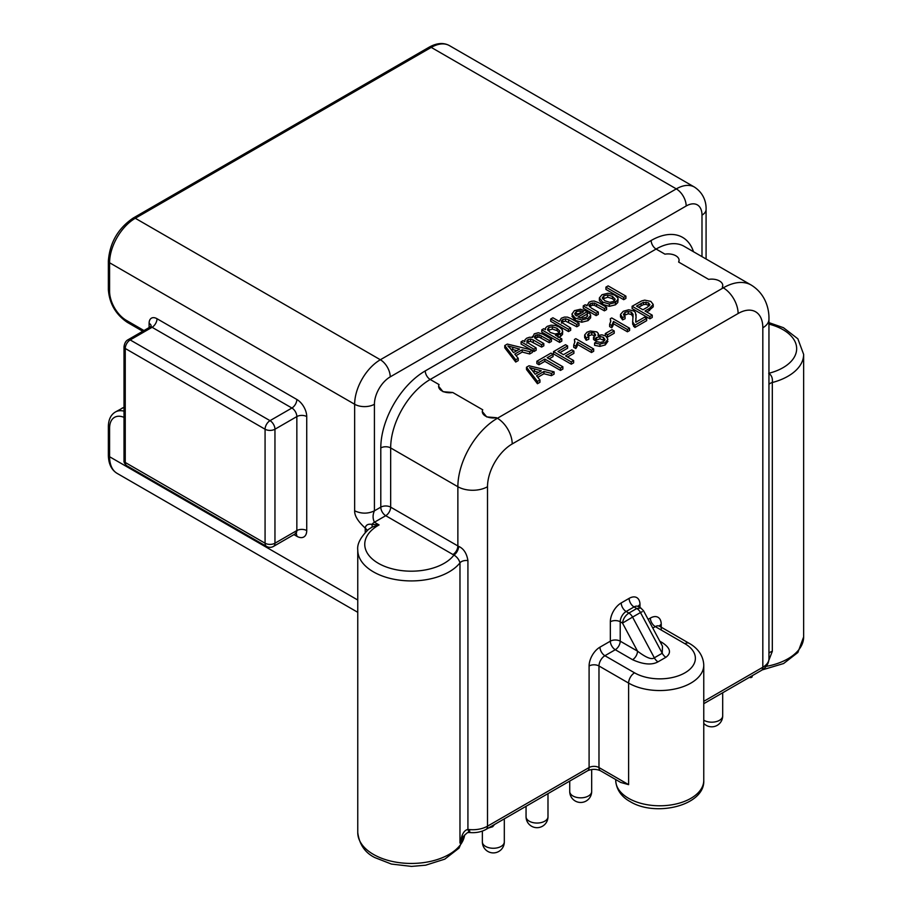 <?xml version="1.0" encoding="UTF-8"?>
<svg xmlns="http://www.w3.org/2000/svg" width="912" height="912" viewBox="0 0 912 912"><rect width="100%" height="100%" fill="white"/><g stroke="black" fill="none" stroke-linecap="round" stroke-linejoin="round"><path stroke-width="1.37" d="M600.427 770.731C596.163 768.907 591.911 768.907 587.647 770.731A6.988 4.036 -120 0 0 589.095 767.539A6.988 4.036 180 0 1 598.979 767.539A6.988 4.036 120 0 0 600.427 770.731L620.684 782.428L628.619 784.651L628.619 683.099A8.39 4.845 -60 0 1 634.547 672.828A35.636 20.577 180 0 0 684.946 672.828A35.636 20.577 180 0 0 684.946 643.735L655.306 626.612A6.988 4.036 60 0 1 650.359 618.062A15.367 8.881 120 0 1 661.234 624.332A6.988 4.036 0 0 0 659.422 626.156M488.501 827.982L492.64 826.762L492.64 825.588M492.64 826.762L494.543 824.482M463.307 836.68L459.979 843.076L461.939 835.905C463.387 832.052 465.382 829.897 467.924 829.453L469.623 829.601A6.988 0.832 94.9 0 0 470.045 832.565C476.03 833.032 481.365 831.972 486.062 829.384A6.988 4.036 60 0 0 487.51 826.181L589.095 767.539L589.095 665.988A15.367 8.881 120 0 1 592.287 655.261A15.367 8.881 120 0 1 599.971 647.155L610.345 641.17L610.345 621.767A15.367 8.881 120 0 1 621.209 602.935L629.12 598.375A15.367 8.881 120 0 1 639.985 604.656L639.985 607.711M467.924 560.584A6.988 4.036 0 0 0 459.979 562.841C458.987 559.478 456.98 556.89 453.937 555.055A6.988 3.83 117.6 0 0 458.622 546.356C463.615 548.557 466.716 553.288 467.924 560.584L467.924 829.453L469.053 832.496L470.045 832.565M461.939 835.905L463.33 836.68C468.848 830.501 468.289 833.135 469.053 832.496M768.953 322.631L783.431 327.693L797.875 338.819L803.643 354.392A53.523 30.905 180 0 1 772.316 382.516C772.817 378.263 771.62 375.197 768.713 373.316M750.941 676.453L750.941 677.627L752.161 676.921L752.161 675.746M749.276 677.422L750.941 677.627M629.12 598.375A6.988 4.036 60 0 0 634.057 606.936A8.39 4.845 120 0 1 638.252 606.514L640.851 608.019L636.781 608.509L634.057 606.936L626.156 611.496L628.881 613.069C625.244 615.554 623.124 618.883 622.508 623.09L620.217 621.767L620.217 641.17A6.988 4.036 -60 0 1 615.281 649.72L604.907 655.717L634.547 672.828M642.276 611.678L640.475 612.545A6.988 4.036 -120 0 0 636.781 608.509L628.881 613.069A6.988 4.036 60 0 1 632.563 617.105L622.508 623.09L637.511 651.145A6.988 4.036 120 0 1 632.563 659.707L615.281 649.72A6.988 4.036 60 0 1 610.345 641.17A6.988 4.036 180 0 1 620.217 641.17L637.511 651.145C646.141 657.712 651.749 659.923 654.326 657.803L662.226 653.243L640.475 612.545L632.563 617.105L654.326 657.803A6.988 4.036 -120 0 0 658.008 661.838C651.829 665.258 643.348 664.552 632.563 659.707M640.851 608.019L643.564 610.823L662.477 646.198L662.226 653.243A6.988 4.036 60 0 0 665.92 657.278L658.008 661.838M660.847 643.154A6.988 4.036 120 0 0 662.215 642.584C670.434 648.022 671.665 652.912 665.92 657.278M482.3 411.506L486.7 416.909L496.436 417.707A11.035 6.373 180 0 1 485.537 416.089A11.035 6.373 180 0 1 482.3 411.586A11.035 6.373 180 0 1 482.744 409.807L452.751 392.491A11.035 6.373 180 0 1 441.864 390.872A11.035 6.373 180 0 1 438.626 386.369A11.035 6.373 180 0 1 439.071 384.59L430.202 379.472A55.894 32.273 120 0 0 390.667 447.929A6.988 4.036 0 0 0 380.794 447.929A62.882 36.309 120 0 1 425.254 370.91L651.157 240.494A62.882 36.309 120 0 1 693.508 251.746M438.626 386.289L443.027 391.693L452.751 392.491M469.623 829.601A20.965 12.107 0 0 0 487.51 826.181L487.51 486.723A20.965 12.107 180 0 1 457.87 486.723A55.894 32.273 -60 0 1 497.393 418.266L723.284 287.839A55.894 32.273 -60 0 1 751.237 285.068L684.046 246.274A55.894 32.273 120 0 0 656.093 249.044L664.962 254.163A11.035 6.373 180 0 1 675.86 255.782A11.035 6.373 180 0 1 679.087 260.285A11.035 6.373 180 0 1 678.653 262.075L679.087 260.33M678.653 262.075L708.635 279.38A11.035 6.373 180 0 1 719.534 280.999A11.035 6.373 180 0 1 722.771 285.502A11.035 6.373 180 0 1 722.327 287.291L722.771 285.547M532.369 350.14L529.69 351.69L522.223 349.786L514.79 354.073L518.221 358.313L518.221 360.593L515.725 362.041L504.769 347.825L504.769 345.545L507.3 344.075L532.369 350.14L532.369 352.431L529.69 353.97L522.223 352.066L516.055 355.634M536.153 347.962L533.976 349.216L521.083 341.783L523.043 340.655L524.845 341.692L524.936 339.891L526.657 338.227L529.598 337.223L532.551 337.429L534.272 333.826L538.297 332.743L542.583 334.031L551.429 339.139L549.263 340.393L539.049 334.75L535.686 335.206L534.329 337.03L536.324 339.218L543.814 343.539L541.625 344.804L533.258 339.971L530.533 339.013L528.059 339.606L526.84 340.871L527.125 342.342L536.153 347.962L536.153 350.242L533.976 351.508L532.369 350.573M526.84 343.151L528.059 341.886L530.533 341.305L541.625 347.084L543.814 345.819L543.814 343.539M534.854 338.113L539.049 337.03L549.263 342.673L551.429 341.419L551.429 339.139M531.08 349.832L521.083 344.063L521.083 341.783M561.792 338.865L561.792 341.145L559.615 342.399L541.785 332.116L541.785 329.825L543.78 328.685L545.456 329.654L545.57 327.887L547.223 326.359L550.985 325.174L555.283 325.459L559.318 327.032L562.168 329.506L562.522 332.093L560.527 334.225L555.522 335.24L561.792 338.865L559.615 340.119L559.615 342.399M558.11 337.372L560.527 336.505L562.522 334.385L562.715 331.147L562.522 334.385M559.273 321.446L561.359 318.197L564.414 317.091L567.469 317.114L570.821 318.516L578.983 323.236L576.806 324.49L568.632 319.781L565.543 318.824L562.784 319.542L561.461 320.887L561.61 322.381L570.673 328.035L570.673 330.315L568.495 331.569L550.7 321.309L550.7 319.018L552.889 317.764L559.25 321.434M561.461 323.179L562.784 321.822L565.543 321.104L576.806 326.77L578.983 325.516L578.983 323.236M586.986 313.819L589.517 312.679L590.6 315.598L588.012 318.356L581.788 319.941L575.244 318.071L571.881 314.195L574.423 310.65L580.408 309.236L587.567 311.482L577.957 317.034L582.403 318.22L586.234 317.308L587.647 315.769L586.986 313.819L587.26 316.498M586.986 314.104L580.328 317.946M571.881 316.133L575.244 320.363L581.788 322.232L588.012 320.636L590.6 317.878L590.668 315.028L590.6 317.878M587.043 305.816L589.015 302.225L591.58 301.234L594.134 301.028L598.682 302.716L606.605 307.287L604.417 308.552L594.339 303.023L590.452 303.582L588.924 305.486L591.272 308.005L598.318 312.075L598.318 314.355L596.129 315.62L583.247 308.176L583.247 305.896L585.208 304.756L587.043 305.816L586.895 304.996L586.895 305.737M589.448 306.66L592.367 305.224L594.339 305.303L604.417 310.832L606.605 309.567L606.605 307.287M599.389 297.893L599.366 300.481L602.695 304.391L609.353 306.318L615.475 304.79L617.789 302.533L618.097 299.022L615.475 302.499L609.353 304.038L602.695 302.1L599.389 297.893L602 294.724L608.087 293.231L614.585 295.032L617.755 297.722L618.097 299.022M625.906 296.149L625.906 298.429L623.717 299.683L605.933 289.412L605.933 287.132L608.122 285.878L625.906 296.149L623.717 297.403L623.717 299.683M554.097 371.834L551.418 373.384L543.951 371.469L536.518 375.755L539.95 379.996L539.95 382.276L537.453 383.724L526.498 369.508L526.498 367.228L529.028 365.769L554.097 371.834L554.097 374.114L551.418 375.664L543.951 373.749L537.784 377.317M553.06 354.323L547.166 357.721L562.864 366.772L562.864 369.052L560.504 370.409L544.817 361.357L538.958 364.743L536.86 363.523L536.86 361.243L550.962 353.104L553.06 354.323L553.06 356.603L549.149 358.861M567.595 345.922L557.95 351.496L563.456 354.677L571.801 349.855L573.899 351.063L565.554 355.885L573.637 360.548L573.637 362.839L571.277 364.196L553.493 353.924L553.493 351.644L565.497 344.713L567.595 345.922L567.595 348.213L559.922 352.636M573.899 351.063L573.899 353.354L567.526 357.025M574.412 339.481L575.814 338.671L593.678 348.977L591.489 350.242L577.581 342.205L575.837 346.252L573.728 345.032L574.845 341.977L574.412 339.481L574.754 342.604M577.011 344.28L577.011 346.56L575.837 348.532L573.728 347.312L573.728 345.032M577.011 346.56L577.581 344.485L591.489 352.522L593.678 351.268L593.678 348.977M594.59 343.037L596.482 341.601L600.438 342.422L603.459 341.612L604.987 339.492L603.402 337.349L599.948 336.494L595.171 338.398L593.495 337.155L595.65 335.092L594.521 333.154L591.728 332.481L588.833 333.222L587.51 334.909L588.821 336.927L586.256 337.964L584.672 334.955L586.986 332.219L590.303 331.033L596.824 331.877L598.295 333.45L597.976 335.377L601.943 334.841L605.682 335.992L607.928 339.253L605.249 342.661L599.959 344.109L594.59 343.037L594.59 345.317L599.959 346.389L605.249 344.941L607.928 341.282M586.256 337.964L586.256 340.256L584.649 337.565L584.672 334.955M586.256 340.256L588.821 339.218L588.821 336.927M588.001 336.152L591.728 334.761L595.183 335.901M593.495 337.155L593.495 339.435L595.171 340.678L599.948 338.774L604.599 340.643M614.221 330.953L607.506 334.829L605.317 333.564L612.02 329.688L614.221 330.953L614.221 333.245L607.506 337.109L606.457 336.505M610.322 318.744L611.735 317.935L629.588 328.252L627.41 329.506L613.491 321.469L611.758 325.516L609.649 324.296L610.766 321.241L610.322 318.744L610.664 321.879M612.932 323.543L612.932 325.823L611.758 327.796L609.649 326.576L609.649 324.296M612.932 325.823L613.491 323.76L627.41 331.786L629.588 330.532L629.588 328.252M635.698 321.776L636.097 316.783M636.097 314.503L635.835 322.21L644.567 317.182L646.665 318.391L634.9 325.174L632.711 321.959L633.042 314.321L631.423 312.212L628.3 311.494L624.994 312.371L623.42 314.366L625.073 316.441L622.6 317.604L622.6 319.884L620.491 316.931L620.513 314.389L623.238 311.3L628.71 309.772L633.715 310.946L635.379 312.406L636.131 317.501M622.6 319.884L625.073 318.721L625.073 316.441M623.888 315.506L628.3 313.774L631.423 314.492L633.122 317.011M632.711 324.25L632.643 321.047L632.711 324.25L634.9 327.465L646.665 320.671L646.665 318.391M653.22 304.448L649.572 308.359L645.012 310.992L652.24 315.164L652.24 317.444L649.891 318.812L632.107 308.541L632.107 306.261L641.683 300.914L644.727 300.139L650.826 301.393L653.22 304.448L653.22 306.831L646.984 312.132M458.622 546.356A20.965 12.107 0 0 1 457.87 545.946A6.988 4.036 120 0 1 452.922 554.507L385.73 515.702A6.988 4.036 60 0 1 380.794 507.152A6.988 4.036 180 0 1 390.667 507.152L457.87 545.946L457.87 486.723L390.667 447.929L390.667 507.152A6.988 4.036 -60 0 1 385.73 515.702L374.422 522.234C372.643 518.54 372.643 514.733 374.422 510.834L380.794 507.152L380.794 447.929M463.9 835.894A53.523 30.905 180 0 1 459.979 843.076L459.979 562.841A53.523 30.905 180 0 1 374.57 572.508A53.523 30.905 180 0 1 373.43 571.87A53.523 30.905 180 0 1 357.755 550.027C356.98 544.019 360.616 537.1 368.63 529.291L372.233 527.045L379.073 524.924L371.982 524.389C368.015 523.716 365.769 524.959 365.245 528.094L365.233 528.344A6.988 4.036 0 0 1 367.194 530.545M354.654 510.834C361.426 513.901 368.003 513.901 374.422 510.834L374.422 404.255A13.976 8.071 180 0 1 354.654 404.255L354.654 510.834C354.483 515.747 358.017 521.504 365.245 528.094L367.228 530.51M372.233 527.045L371.982 524.389A6.988 4.036 120 0 1 374.422 522.234L379.073 524.924A46.535 26.87 180 0 0 379.358 563.867A46.535 26.87 180 0 0 453.937 555.055A27.953 16.131 0 0 1 452.922 554.507M124.021 407.402L122.06 408.143M518.221 358.313L515.725 359.761L515.725 362.041M515.725 359.761L504.769 345.545M529.69 351.69L529.69 353.97M522.223 349.786L522.223 352.066M510.287 348.441L513.547 352.579L519.578 349.091L507.847 345.922L510.287 348.441M510.788 349.068L516.865 350.664M533.976 349.216L533.976 351.508M524.845 341.692L524.936 339.891M532.551 337.429L532.38 336.471L532.38 337.383M549.263 340.393L549.263 342.673M541.625 344.804L541.625 347.084M559.615 340.119L541.785 329.825M545.456 329.654L545.57 327.887M547.565 329.654L550.278 332.447L554.963 333.997L558.589 333.268L559.854 331.124L557.072 328.32L552.364 326.781L548.728 327.465L547.531 329.266M547.884 330.452L552.364 329.061L557.072 330.6L559.854 333.404M570.673 328.035L568.495 329.289L568.495 331.569M568.495 329.289L550.7 319.018M576.806 324.49L576.806 326.77M561.461 322.13L561.461 320.887L561.61 322.381M587.567 313.557L587.567 311.482M574.72 313.717L576.281 315.928L583.475 311.767L580.214 310.844L576.247 311.676L574.72 313.751M575.119 314.879L576.247 313.956L580.978 313.215M598.318 312.075L596.129 313.329L596.129 315.62M596.129 313.329L583.247 305.896M604.417 308.552L604.417 310.832M602.319 298.053L604.941 300.812L609.729 302.328L613.673 301.473L615.133 299.193L612.454 296.389L607.745 294.929L603.812 295.773L602.308 297.836M602.695 298.988L607.745 297.209L612.454 298.669L615.133 301.473M623.717 297.403L605.933 287.132M539.95 379.996L537.453 381.444L537.453 383.724M537.453 381.444L526.498 367.228M551.418 373.384L551.418 375.664M543.951 371.469L543.951 373.749M532.015 370.124L535.276 374.262L541.306 370.785L529.576 367.604L532.015 370.124M532.517 370.751L538.593 372.347M562.864 366.772L560.504 368.129L560.504 370.409M560.504 368.129L544.817 359.077L544.817 361.357M544.817 359.077L538.958 362.463L538.958 364.743M538.958 362.463L536.86 361.243M573.637 360.548L571.277 361.916L571.277 364.196M571.277 361.916L553.493 351.644M591.489 350.242L591.489 352.522M577.581 342.205L577.581 344.485M575.837 348.532L575.837 346.252M574.845 341.977L574.879 341.407M595.171 340.678L595.171 338.398M598.295 333.45L598.409 336.346M607.506 334.829L607.506 337.109M605.317 333.564L605.317 335.787M627.41 329.506L627.41 331.786M613.491 321.469L613.491 323.76M611.758 327.796L611.758 325.516M610.766 321.241L610.789 320.671M634.9 325.174L634.9 327.465M622.6 317.604L620.513 314.389M652.24 315.164L649.891 316.532L649.891 318.812M649.891 316.532L632.107 306.261M649.903 304.768L648.466 302.83L643.462 302.317L636.553 306.113L642.914 309.784L647.509 307.127L649.914 304.631M643.462 302.317L643.462 304.597L638.537 307.253M643.462 304.597L645.992 304.346L649.355 305.771M768.839 660.311L772.316 651.339L772.316 382.516A6.988 4.036 0 0 0 768.953 384.385M703.768 780.376C705.101 805.524 655.591 817.403 630.067 801.545C625.233 798.958 616.421 792.471 615.725 780.376A44.015 25.411 0 0 0 628.619 798.342A44.015 25.411 0 0 0 630.181 799.197A44.015 25.411 0 0 0 677.582 803.609A44.015 25.411 0 0 0 703.768 780.376L703.768 665.122A44.015 25.411 180 0 1 677.263 688.446A44.015 25.411 180 0 1 629.668 683.681A44.015 25.411 180 0 1 628.619 683.099L598.979 665.988A6.988 4.036 0 0 0 589.095 665.988M599.971 647.155A6.988 4.036 -120 0 0 604.907 655.717A8.39 4.845 120 0 0 600.723 660.128A8.39 4.845 120 0 0 598.979 665.988L598.979 767.539L628.619 784.651M357.755 550.027L357.755 832.542A53.523 30.905 0 0 0 373.43 854.396A53.523 30.905 0 0 0 374.513 855A53.523 30.905 0 0 0 430.464 861.395A53.523 30.905 0 0 0 464.63 835.016M124.021 417.354A23.758 13.714 60 0 0 109.588 428.218L109.588 456.741L357.755 600.016M109.588 428.218A4.195 2.417 180 0 1 108.357 426.508L108.357 455.031A4.195 2.417 0 0 0 109.588 456.741A36.332 20.976 120 0 0 117.112 473.374L357.755 612.305M133.186 218.059C118.024 228.422 109.759 242.752 108.357 261.06A4.195 2.417 180 0 0 109.588 262.77L354.654 404.255A36.332 20.976 -60 0 1 380.35 359.75A13.976 8.071 60 0 1 390.222 376.873L686.177 205.998A13.976 8.071 -120 0 0 676.305 188.887A36.332 20.976 -60 0 1 694.465 187.085L449.399 45.6A36.332 20.976 120 0 0 431.239 47.401A4.195 2.417 -120 0 0 429.142 47.196L133.186 218.059A4.195 2.417 60 0 1 135.284 218.264L380.35 359.75L676.305 188.887L431.239 47.401L135.284 218.264A36.332 20.976 120 0 0 109.588 262.77L109.588 291.293A23.758 13.714 60 0 0 126.392 320.386L143.982 330.554M374.422 404.255A22.355 12.905 -60 0 1 390.222 376.873M686.177 205.998A22.355 12.905 -60 0 1 701.989 215.129L701.989 256.648M768.953 324.125A46.535 26.87 180 0 1 784.32 330.463A46.535 26.87 180 0 1 768.953 373.259M768.953 658.681L768.953 319.223A20.965 12.107 180 0 1 762.82 327.784L762.82 667.242A20.965 12.107 0 0 0 768.953 658.681C768.793 663.594 766.262 667.516 761.372 670.434A6.988 4.036 -120 0 0 762.82 667.242L703.768 701.328M661.234 624.332L661.234 630.044M659.057 625.997L659.49 626.202A8.39 4.845 120 0 0 655.306 626.612L652.787 628.072M648.124 619.351L650.359 618.062M487.51 486.723A34.941 20.167 -60 0 1 512.213 443.939L738.116 313.511A34.941 20.167 -60 0 1 762.82 327.784M639.985 604.656A6.988 4.036 0 0 0 638.172 606.469M659.798 641.193L662.215 642.584M684.946 643.735A8.39 4.845 -60 0 1 689.141 643.313C694.921 646.437 703.243 653.368 703.768 665.122M621.209 602.935A6.988 4.036 -120 0 0 626.156 611.496A8.39 4.845 120 0 0 620.217 621.767A6.988 4.036 0 0 0 610.345 621.767M496.436 417.707L497.393 418.266A20.965 12.107 60 0 1 512.213 443.939M738.116 313.511A20.965 12.107 -120 0 0 723.284 287.839L722.327 287.291M651.157 240.494A6.988 4.036 60 0 0 656.093 249.044L430.202 379.472A6.988 4.036 -120 0 1 425.254 370.91M149.112 327.59L149.112 323.304A11.183 6.452 60 0 1 157.024 318.733L296.845 399.467A13.976 8.071 60 0 1 306.728 416.579L306.728 530.567A13.976 8.071 60 0 1 296.845 536.279L293.949 534.603M365.233 532.471L365.233 528.344M124.021 407.288L115.379 412.007A27.953 16.142 60 0 1 124.021 411.152M108.357 261.06L108.357 289.583A4.195 2.417 0 0 0 109.588 291.293M126.392 320.386A4.195 2.417 120 0 0 127.258 322.312L142.751 331.261M151.141 325.88A6.988 4.036 0 0 0 149.112 323.304M151.164 326.154L149.978 327.089A4.195 2.417 60 0 1 152.076 327.294A6.988 4.036 120 0 0 157.024 318.733M149.978 327.089L128.09 339.72A4.195 2.417 60 0 1 130.188 339.937L270.02 420.66L291.908 408.017A6.988 4.036 120 0 0 296.845 399.467M306.728 416.579A6.988 4.036 180 0 0 296.845 416.579A6.988 4.036 60 0 0 291.908 408.017L152.076 327.294L130.188 339.937A6.988 4.036 120 0 0 125.252 348.487L125.252 462.475A6.988 4.036 120 0 0 126.7 465.679C124.659 463.763 123.77 462.133 124.021 460.765A4.195 2.417 -0 0 0 125.252 462.475L265.073 543.21L265.073 429.221L125.252 348.487A4.195 2.417 180 0 1 124.021 346.777L124.021 460.765M126.7 465.679L266.521 546.402A6.988 4.036 -60 0 1 265.073 543.21A6.988 4.036 0 0 0 274.957 543.21A6.988 4.036 60 0 1 273.509 546.402L295.397 533.771A6.988 4.036 60 0 0 296.845 530.567L296.845 416.579L274.957 429.221A6.988 4.036 180 0 1 265.073 429.221A6.988 4.036 -60 0 1 270.02 420.66A6.988 4.036 60 0 1 274.957 429.221L274.957 543.21L296.845 530.567A6.988 4.036 180 0 1 306.728 530.567M295.967 533.531A6.988 4.036 -60 0 1 296.845 536.279M512.795 347.324L512.795 349.604M541.147 335.707L541.147 337.987M539.049 334.75L539.049 337.03M537.35 334.658L537.35 336.938M535.686 335.206L535.686 337.486M533.258 339.971L533.258 342.251M530.533 339.013L530.533 341.305M528.059 339.606L528.059 341.886M560.527 334.225L560.527 336.505M558.11 335.092L558.11 336.733M548.728 327.465L548.728 329.745M552.364 326.781L552.364 329.061M557.072 328.32L557.072 330.6M568.632 319.781L568.632 322.061M565.543 318.824L565.543 321.104M562.784 319.542L562.784 321.822M588.012 318.356L588.012 320.636M581.788 319.941L581.788 322.232M575.244 318.071L575.244 320.363M576.247 311.676L576.247 313.956M580.214 310.844L580.214 313.124M596.573 304.027L596.573 306.307M594.339 303.023L594.339 305.303M592.367 302.944L592.367 305.224M590.452 303.582L590.452 305.862M609.353 304.038L609.353 306.318M602.695 302.1L602.695 304.391M617.789 300.253L617.789 302.533M615.475 302.499L615.475 304.79M603.812 295.773L603.812 298.053M607.745 294.929L607.745 297.209M612.454 296.389L612.454 298.669M534.523 369.007L534.523 371.287M599.959 344.109L599.959 346.389M603.402 337.349L603.402 339.64M599.948 336.494L599.948 338.774M596.471 337.372L596.471 339.652M594.521 333.154L594.521 335.434M591.728 332.481L591.728 334.761M588.833 333.222L588.833 335.513M605.249 342.661L605.249 344.941M633.635 324.159L633.635 326.439M633.042 314.321L633.042 316.601M631.423 312.212L631.423 314.492M628.3 311.494L628.3 313.774M624.994 312.371L624.994 314.651M635.858 318.254L635.858 320.534M653.22 304.654L653.22 306.728M649.572 310.639L649.572 308.359M641.102 305.771L641.102 303.479M645.992 302.066L645.992 304.346M648.466 302.83L648.466 305.11M768.953 653.22A6.988 4.036 180 0 1 772.316 651.339M766.16 666.398A53.523 30.905 0 0 0 803.643 636.918L797.875 652.49L783.613 663.526L762.204 669.921M706.082 259.008L706.082 209.429A13.976 8.071 180 0 1 701.989 215.129M703.768 720.206A10.967 6.338 0 0 0 719.488 720.32A10.967 6.338 0 0 0 722.692 715.852L722.692 692.767M569.726 781.082L569.726 791.502A10.967 6.338 0 0 0 576.498 797.35A10.967 6.338 0 0 0 588.457 795.971A10.967 6.338 0 0 0 591.671 791.502L591.671 769.477M526.053 806.299L526.053 816.719A10.967 6.338 0 0 0 532.825 822.567A10.967 6.338 0 0 0 544.772 821.188A10.967 6.338 0 0 0 547.987 816.719L547.987 793.634M482.368 831.071L482.368 841.936A10.967 6.338 0 0 0 489.14 847.784A10.967 6.338 0 0 0 501.098 846.404A10.967 6.338 0 0 0 504.313 841.936L504.313 818.851M615.725 780.376L615.725 779.566M587.647 770.731L486.062 829.384M449.399 45.6C443.54 42.397 436.78 42.932 429.142 47.196M761.372 670.434L703.768 703.688M659.49 626.202L689.141 643.313M115.379 412.007C110.831 414.732 108.494 419.577 108.357 426.508M108.357 455.031C108.494 463.786 111.412 469.897 117.112 473.374M108.357 289.583C109.406 303.525 115.699 314.435 127.258 322.312M295.397 533.771L296.377 533.486L295.397 533.075M128.09 339.72C125.867 340.837 124.511 343.197 124.021 346.777M266.521 546.402A6.988 6.988 0 0 0 273.509 546.402M464.664 834.97L459.032 848.114L444.771 859.15L425.608 865.203L411.472 866.4L391.419 864.063L374.878 857.599C365.039 852.777 359.328 844.432 357.755 832.542M768.953 319.223C769.249 308.872 765.544 293.915 751.237 285.068M524.696 340.917L524.696 341.612M545.33 328.879L545.33 329.585M803.643 354.392L803.643 636.918M706.082 209.429C706.264 205.075 705.421 194.37 694.465 187.085M462.635 837.809L463.342 836.68M703.768 723.398A10.967 10.967 0 0 0 722.692 715.852M569.726 791.502A10.967 10.967 0 0 0 586.177 800.998A10.967 10.967 0 0 0 591.671 791.502M526.053 816.719A10.967 10.967 0 0 0 542.503 826.215A10.967 10.967 0 0 0 547.987 816.719M482.368 841.936A10.967 10.967 0 0 0 498.83 851.432A10.967 10.967 0 0 0 504.313 841.936"/></g></svg>
